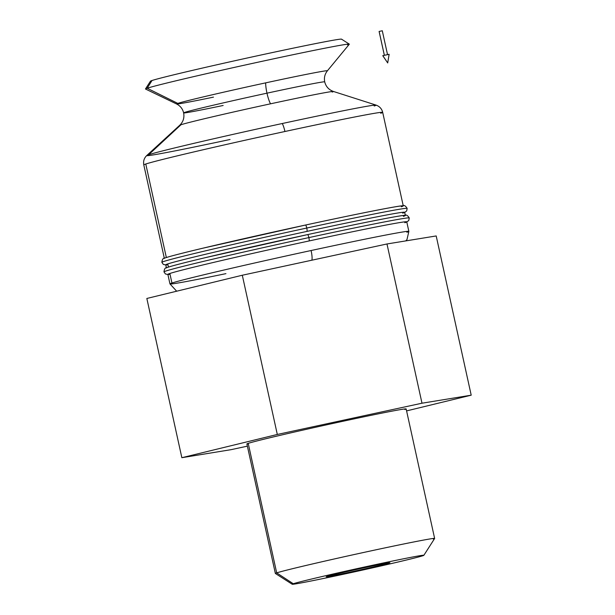 <?xml version="1.0" encoding="UTF-8"?>
<svg xmlns="http://www.w3.org/2000/svg" width="615" height="615" viewBox="0 0 615 615"><rect width="100%" height="100%" fill="white"/><g stroke="black" fill="none" stroke-linecap="round" stroke-linejoin="round"><path stroke-width="0.92" d="M266.979 93.173A72.224 1.384 167.6 0 0 183.639 112.899A72.224 1.384 -12.4 0 1 266.979 93.173A13.046 2.422 -102.2 0 0 270.554 103.812A13.046 2.422 77.8 0 1 266.979 93.173A72.224 1.384 -12.4 0 1 324.72 81.88A72.224 1.384 167.6 0 0 266.979 93.173A13.046 2.422 77.8 0 1 265.665 82.864A13.046 2.422 -102.2 0 0 266.979 93.173M150.529 81.265A97.839 1.876 -12.4 0 1 152.028 80.504L147.162 88.229A104.365 2.006 167.6 0 1 257.716 62.261A104.365 2.006 167.6 0 1 349.312 44.219L327.38 70.825A77.221 1.484 167.6 0 0 265.665 82.864A77.221 1.484 -12.4 0 1 327.38 70.825C324.789 74.146 323.897 77.828 324.72 81.88C325.896 86.584 328.802 89.782 333.422 91.458A78.72 1.514 167.6 0 0 270.554 103.812A78.72 1.514 167.6 0 0 180.995 124.737A78.72 1.514 167.6 0 0 179.749 125.245A78.72 1.514 -12.4 0 1 180.995 124.737A78.72 1.514 -12.4 0 1 270.554 103.812A78.72 1.514 -12.4 0 1 333.422 91.458A78.72 1.514 -12.4 0 1 332.2 92.066M306.77 228.042A125.56 2.414 167.6 0 0 161.876 262.321A125.56 2.414 -12.4 0 1 306.77 228.042A3.26 0.607 77.8 0 1 306.893 231.417A3.26 0.607 -102.2 0 0 306.77 228.042A125.56 2.414 -12.4 0 1 407.145 208.4A125.56 2.414 167.6 0 0 306.77 228.042A3.26 0.607 -102.2 0 0 305.509 225.044A3.26 0.607 77.8 0 1 305.509 225.044A3.26 0.607 77.8 0 1 306.77 228.042M167.933 264.773A122.3 2.345 -12.4 0 1 167.749 263.927A122.3 2.345 -12.4 0 1 306.893 231.417A122.3 2.345 -12.4 0 1 402.679 213.167M308.876 237.598A125.56 2.414 167.6 0 0 163.982 271.876A125.56 2.414 -12.4 0 1 308.876 237.598A3.26 0.607 77.8 0 1 308.991 240.972A3.26 0.607 -102.2 0 0 308.876 237.598A125.56 2.414 -12.4 0 1 409.244 217.948A125.56 2.414 167.6 0 0 308.876 237.598A3.26 0.607 -102.2 0 0 307.608 234.599A3.26 0.607 77.8 0 1 308.876 237.598M170.032 274.328A122.3 2.345 -12.4 0 1 169.848 273.483A122.3 2.345 -12.4 0 1 308.991 240.972A122.3 2.345 -12.4 0 1 404.778 222.722M389.357 562.986L389.357 562.986A32.61 0.623 167.6 0 0 389.887 562.748A32.61 0.623 167.6 0 0 360.867 568.491A32.61 0.623 167.6 0 0 326.711 576.524A32.61 0.623 167.6 0 0 326.181 576.755A32.61 0.623 167.6 0 0 355.201 571.012A32.61 0.623 167.6 0 0 389.357 562.986A32.61 0.623 -12.4 0 1 352.249 571.65A32.61 0.623 -12.4 0 1 326.711 576.524A32.61 0.623 -12.4 0 1 363.819 567.853A32.61 0.623 -12.4 0 1 389.357 562.986M349.305 44.126L341.533 39.16A97.839 1.876 167.6 0 0 253.595 56.618A97.839 1.876 167.6 0 0 152.028 80.504A97.839 1.876 167.6 0 0 150.452 81.172L145.486 88.944A104.365 2.006 -12.4 0 1 147.162 88.229A104.365 2.006 -12.4 0 1 255.502 62.745A104.365 2.006 -12.4 0 1 349.305 44.126A104.365 2.006 -12.4 0 1 347.636 44.918M213.474 97.132A77.221 1.484 -12.4 0 1 176.582 103.973A77.221 1.484 -12.4 0 1 177.804 103.389L147.162 88.229A104.365 2.006 167.6 0 0 145.517 89.021L176.582 103.973A77.221 1.484 167.6 0 1 177.804 103.389A77.221 1.484 -12.4 0 1 265.665 82.864A77.221 1.484 167.6 0 0 177.804 103.389L147.162 88.229L152.028 80.504A97.839 1.876 -12.4 0 1 256.34 56.019A97.839 1.876 -12.4 0 1 341.502 39.275M333.422 91.458L376.042 105.096A117.434 2.252 167.6 0 0 282.247 123.523A117.434 2.252 167.6 0 0 148.638 154.742L180.995 124.737L148.638 154.742A117.434 2.252 -12.4 0 1 282.247 123.523A117.434 2.252 -12.4 0 1 376.042 105.096A117.434 2.252 -12.4 0 1 374.22 106.003M376.042 105.096C379.609 106.395 381.823 108.817 382.691 112.368A122.3 2.345 167.6 0 0 284.93 131.502A9.786 1.814 -102.2 0 0 282.247 123.523A9.786 1.814 77.8 0 1 284.93 131.502A122.3 2.345 -12.4 0 1 382.691 112.368A122.3 2.345 -12.4 0 1 380.708 113.252M166.342 257.539L145.778 164.013A122.3 2.345 167.6 0 0 143.795 164.889A122.3 2.345 -12.4 0 1 145.778 164.013L166.342 257.539M403.379 216.349A122.3 2.345 167.6 0 0 307.615 234.592A3.26 0.607 -102.2 0 0 307.592 234.599A122.3 2.345 167.6 0 0 168.449 267.11L167.749 263.927A122.3 2.345 167.6 0 0 165.766 264.804L166.465 267.994M225.936 273.644A122.3 2.345 -12.4 0 1 169.963 283.915A122.3 2.345 -12.4 0 1 171.946 283.031L169.848 273.483A122.3 2.345 167.6 0 0 167.864 274.359L169.963 283.915L176.666 291.21M405.731 240.919L406.961 239.619L408.86 231.394L406.761 221.838A122.3 2.345 167.6 0 0 308.991 240.972A122.3 2.345 167.6 0 0 169.848 273.483L171.946 283.031A122.3 2.345 -12.4 0 1 311.098 250.52A122.3 2.345 -12.4 0 1 408.86 231.394A122.3 2.345 167.6 0 0 311.098 250.52A9.786 1.814 77.8 0 1 311.828 260.214A9.786 1.814 -102.2 0 0 311.098 250.52A122.3 2.345 167.6 0 0 171.946 283.031A122.3 2.345 167.6 0 0 169.963 283.915M275.366 573.472A81.534 1.568 -12.4 0 1 276.689 572.88L248.214 443.361A81.534 1.568 167.6 0 0 246.892 443.953L275.366 573.472M423.866 555.307L434.628 538.486A81.534 1.568 167.6 0 0 362.85 552.639A81.534 1.568 167.6 0 0 276.689 572.88L293.286 583.743A67.412 1.292 -12.4 0 1 364.526 567.007A67.412 1.292 -12.4 0 1 423.866 555.307A67.412 1.292 -12.4 0 1 422.782 555.76A67.412 1.292 -12.4 0 1 352.802 572.227A67.412 1.292 -12.4 0 1 292.21 584.25A67.412 1.292 -12.4 0 1 293.286 583.743L276.689 572.88A81.534 1.568 167.6 0 0 275.389 573.495L292.21 584.25M401.28 206.794A122.3 2.345 167.6 0 0 305.517 225.044A3.26 0.607 -102.2 0 0 305.494 225.044A122.3 2.345 167.6 0 0 166.35 257.554A122.3 2.345 -12.4 0 1 305.494 225.044A122.3 2.345 -12.4 0 1 403.263 205.91L382.691 112.368M405.362 215.465L404.662 212.283A122.3 2.345 167.6 0 0 306.893 231.417A122.3 2.345 167.6 0 0 167.749 263.927L168.441 267.095A122.3 2.345 -12.4 0 1 307.592 234.599A3.26 0.607 77.8 0 1 307.608 234.599C360.075 223.237 401.372 215.135 405.047 215.304C406.277 214.543 407.684 215.419 409.244 217.948L408.798 220.462L406.799 222.007M223.145 105.48A72.224 1.384 -12.4 0 1 183.639 112.899C184.515 117.749 183.216 121.862 179.749 125.245L146.785 155.503A117.434 2.252 -12.4 0 1 148.638 154.742A117.434 2.252 167.6 0 0 146.785 155.503C144.125 158.07 143.126 161.207 143.795 164.889L164.366 258.438M434.636 538.456L406.154 408.937A81.534 1.568 167.6 0 0 333.614 423.289A81.534 1.568 167.6 0 0 248.214 443.361L276.689 572.88A81.534 1.568 -12.4 0 1 362.089 552.808A81.534 1.568 -12.4 0 1 434.636 538.456A81.534 1.568 -12.4 0 1 433.314 539.04M408.86 231.394A122.3 2.345 -12.4 0 1 406.876 232.27M284.93 131.502A122.3 2.345 167.6 0 0 145.778 164.013A122.3 2.345 -12.4 0 1 284.93 131.502M230.041 139.49A117.434 2.252 -12.4 0 1 146.785 155.503M293.286 583.743A67.412 1.292 167.6 0 0 346.084 573.68A67.412 1.292 167.6 0 0 422.782 555.76A67.412 1.292 167.6 0 0 369.984 565.823A67.412 1.292 167.6 0 0 293.286 583.743M436.196 235.945L471.205 395.184L406.592 410.905L471.205 395.184L436.196 235.945L386.981 243.971L421.99 403.209L471.205 395.184L421.99 403.209L386.981 243.971L242.302 275.236L277.311 434.467L421.99 403.209L277.311 434.467L181.848 457.698L231.056 449.673L247.376 446.152L231.056 449.673L181.848 457.698L277.311 434.467L242.302 275.236L146.839 298.467L181.848 457.698L146.839 298.467L242.302 275.236L386.981 243.971L436.196 235.945M248.337 443.93A81.534 1.568 -12.4 0 1 248.214 443.361A81.534 1.568 -12.4 0 1 340.979 421.69A81.534 1.568 -12.4 0 1 404.831 409.521M382.83 55.681L387.696 62.945L382.761 55.688L387.696 62.945L389.134 54.289L382.814 55.665L389.08 54.312M382.261 30.765L379.124 31.442L384.367 55.273L379.101 31.45L382.261 30.765M404.701 212.459L406.692 210.907L407.145 208.4C405.577 205.871 404.178 204.987 402.94 205.748C399.273 205.579 357.968 213.689 305.509 225.044L202.481 248.291C180.003 253.672 167.372 256.962 164.582 258.162C163.144 257.985 162.237 259.369 161.876 262.321L163.336 264.412L165.804 264.98M307.608 234.599L204.587 257.839C182.102 263.228 169.471 266.518 166.68 267.71C165.243 267.533 164.343 268.924 163.982 271.876L165.443 273.967L167.903 274.536M183.639 112.899C182.678 108.878 180.333 105.903 176.582 103.973M389.134 54.289L387.696 62.945M382.284 30.75L387.535 54.635M384.352 55.335L379.101 31.45"/></g></svg>
